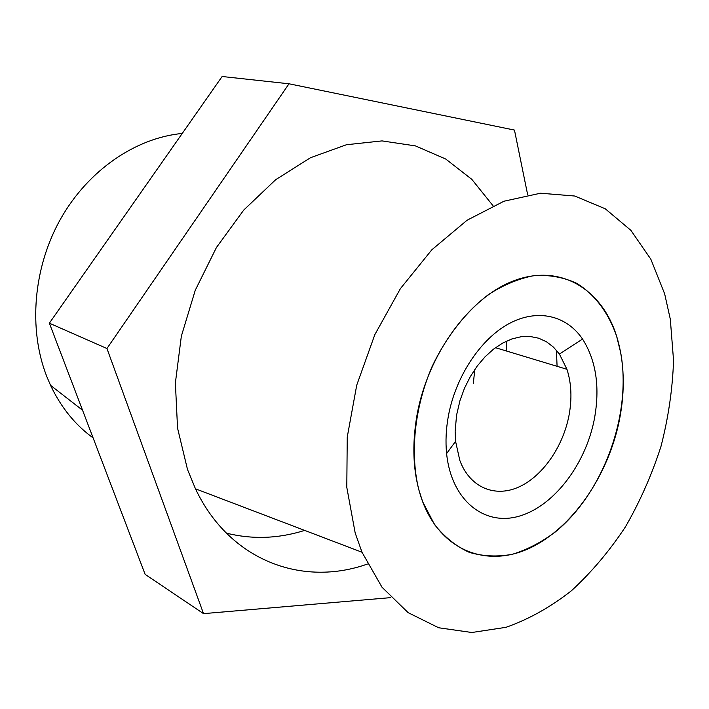<?xml version="1.0" encoding="UTF-8"?>
<svg xmlns="http://www.w3.org/2000/svg" width="709" height="709" viewBox="0 0 709 709"><rect width="100%" height="100%" fill="white"/><g stroke="black" fill="none" stroke-linecap="round" stroke-linejoin="round"><path stroke-width="1.06" d="M557.079 366.305L556.432 350.255L557.079 366.305M506.288 341.197L506.625 351.052L506.288 341.197M418.824 489.777L422.67 501.768L434.52 524.536C444.534 537.103 456.144 546.391 469.358 552.382C483.175 556.397 497.514 557.026 512.368 554.278C527.204 549.705 541.561 542.234 555.422 531.874C603.377 492.764 631.905 414.411 620.729 352.852L616.6 336.11C608.428 312.642 594.656 294.182 576.399 283.183C563.513 277.29 549.555 274.746 534.524 275.544C519.165 278.389 503.842 284.717 488.554 294.51C466.088 311.543 446.315 336.633 432.073 366.597C414.508 407.445 409.784 453.175 418.824 489.777M93.109 437.923C75.189 424.895 61.001 407.374 50.552 385.341L46.705 376.328C28.183 328.887 33.234 267.382 60.779 218.629C88.439 169.921 135.968 137.821 182.24 133.452M355.174 532.946L346.798 487.349L347.242 437.125L356.733 385.164L374.831 334.639L400.417 288.616L431.834 249.79L467.071 220.233L503.984 201.214L540.488 193.22L574.751 196.021L605.273 208.8L630.895 230.354L650.853 259.237L664.661 293.872L670.315 319.227L673.55 360.491C672.566 389.073 668.383 417.698 660.992 446.378C651.881 474.649 640.032 501.476 625.444 526.849C609.474 550.999 591.501 572.278 571.507 590.686C550.627 607.081 528.799 619.285 506.013 627.314L471.848 632.499L438.667 627.766L408.145 612.656L382.018 587.238L362.007 552.24L355.174 532.946M367.448 564.036C302.849 587.07 229.805 561.324 195.471 488.811L187.513 469.535L177.551 428.112L175.38 382.931L181.344 336.19L195.259 290.256L216.44 247.494L243.736 210.068L275.65 179.723L310.48 157.717L346.479 144.725L381.974 140.905L415.483 145.912L445.757 159.046L471.831 179.359L493.003 205.707M527.673 194.807L514.468 130.075L289.006 83.786L222.13 76.501L49.364 323.18L145.132 574.361L203.527 613.639L390.872 597.616M289.006 83.786L106.944 348.509L49.364 323.18M106.944 348.509L203.527 613.639M304.657 530.403C278.389 538.689 252.289 539.593 226.339 533.124M448.327 416.272C455.541 376.683 480.347 339.212 508.814 323.747C537.333 308.273 566.482 315.337 582.55 339.062C596.278 360.766 600.186 387.584 594.284 419.524C585.35 464.874 553.552 506.563 518.793 516.276C484.105 526.291 451.287 500.208 446.608 453.565C445.42 441.61 445.996 429.175 448.327 416.272M568.928 415.855C572.145 398.928 571.481 383.401 566.943 369.292L559.428 354.083L553.481 347.144L546.515 341.8L538.689 338.211L530.172 336.491L521.177 336.713L511.925 338.92L502.654 343.067L493.606 349.076L485.045 356.813L477.192 366.092L470.271 376.665L464.484 388.24L459.999 400.514L456.561 415.199L455.143 431.524L455.577 441.344L459.804 460.363C469.695 487.269 494.465 497.745 518.297 487.251C542.163 476.794 562.778 447.361 568.928 415.855M416.919 415.571C411.433 447.84 413.356 476.572 422.67 501.768C441.547 551.31 487.508 568.086 529.907 548.057C572.455 528.028 608.198 475.757 619.418 420.082C625.356 389.79 624.416 361.803 616.6 336.11C602.154 289.946 561.909 264.289 516.675 279.736C471.538 294.9 428.05 352.657 416.919 415.571M473.293 383.622L474.835 369.389M362.007 552.24L195.471 488.811M50.552 385.341L82.545 410.21M559.428 354.083L582.55 339.062M495.458 347.685L566.943 369.292M455.577 441.344L446.608 453.565"/></g></svg>
